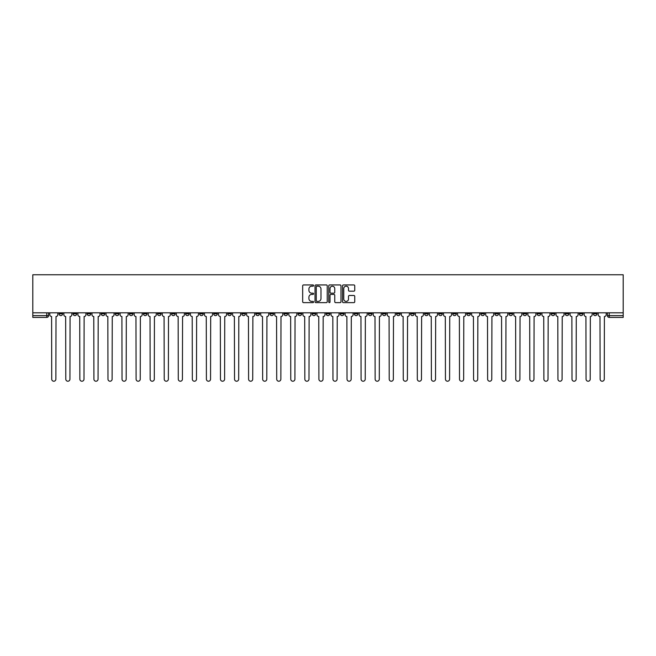 <?xml version="1.0" encoding="UTF-8"?>
<svg xmlns="http://www.w3.org/2000/svg" width="656" height="656" viewBox="0 0 656 656"><rect width="100%" height="100%" fill="white"/><g stroke="black" fill="none" stroke-linecap="round" stroke-linejoin="round"><path stroke-width="0.98" d="M313.576 285.565A0.623 0.623 0 0 0 312.961 284.942L303.556 284.942A0.886 0.886 0 0 0 302.67 285.827L302.67 301.752A0.886 0.886 0 0 0 303.556 302.637L312.961 302.637A0.623 0.623 0 0 0 313.576 302.022A0.623 0.623 0 0 0 312.961 301.399L311.739 301.399A2.829 2.829 0 0 1 308.91 298.57L308.91 297.242A2.829 2.829 0 0 1 311.739 294.413L312.961 294.413A0.623 0.623 0 0 0 313.576 293.79A0.623 0.623 0 0 0 312.961 293.175L311.739 293.175A2.829 2.829 0 0 1 308.91 290.346L308.91 289.017A2.829 2.829 0 0 1 311.739 286.18L312.961 286.18A0.623 0.623 0 0 0 313.576 285.565M523.053 312.814L523.053 313.806L526.661 313.806A1.804 1.804 0 0 1 524.857 315.61A1.804 1.804 0 0 1 523.053 313.806L523.053 312.814M438.692 312.814L438.692 313.806L442.292 313.806A1.804 1.804 0 0 1 440.488 315.61A1.804 1.804 0 0 1 438.692 313.806L438.692 312.814M424.629 312.814L424.629 313.806L428.237 313.806A1.804 1.804 0 0 1 426.433 315.61A1.804 1.804 0 0 1 424.629 313.806L424.629 312.814M340.259 312.814L340.259 313.806L343.867 313.806A1.804 1.804 0 0 1 342.063 315.61A1.804 1.804 0 0 1 340.259 313.806L340.259 312.814M326.196 312.814L326.196 313.806L329.804 313.806A1.804 1.804 0 0 1 328 315.61A1.804 1.804 0 0 1 326.196 313.806L326.196 312.814M312.133 312.814L312.133 313.806L315.741 313.806A1.804 1.804 0 0 1 313.937 315.61A1.804 1.804 0 0 1 312.133 313.806L312.133 312.814M284.015 312.814L284.015 313.806L287.615 313.806A1.804 1.804 0 0 1 285.819 315.61A1.804 1.804 0 0 1 284.015 313.806L284.015 312.814M255.889 313.806L255.889 312.814L255.889 313.806A1.804 1.804 0 0 0 257.693 315.61A1.804 1.804 0 0 1 255.889 313.806L259.497 313.806A1.804 1.804 0 0 1 257.693 315.61A1.804 1.804 0 0 0 259.497 313.806L259.497 312.814L259.497 313.806M241.826 313.806L241.826 312.814L241.826 313.806A1.804 1.804 0 0 0 243.63 315.61A1.804 1.804 0 0 1 241.826 313.806L245.434 313.806A1.804 1.804 0 0 1 243.63 315.61M227.763 313.806L227.763 312.814L227.763 313.806A1.804 1.804 0 0 0 229.567 315.61A1.804 1.804 0 0 1 227.763 313.806L231.371 313.806A1.804 1.804 0 0 1 229.567 315.61A1.804 1.804 0 0 0 231.371 313.806L231.371 312.814L231.371 313.806M213.708 312.814L213.708 313.806L217.308 313.806A1.804 1.804 0 0 1 215.512 315.61A1.804 1.804 0 0 1 213.708 313.806L213.708 312.814M199.645 312.814L199.645 313.806L203.253 313.806A1.804 1.804 0 0 1 201.449 315.61A1.804 1.804 0 0 1 199.645 313.806L199.645 312.814M185.582 312.814L185.582 313.806L189.19 313.806A1.804 1.804 0 0 1 187.386 315.61A1.804 1.804 0 0 1 185.582 313.806L185.582 312.814M171.519 313.806L171.519 312.814L171.519 313.806A1.804 1.804 0 0 0 173.323 315.61A1.804 1.804 0 0 1 171.519 313.806L175.127 313.806A1.804 1.804 0 0 1 173.323 315.61M143.402 313.806L143.402 312.814L143.402 313.806A1.804 1.804 0 0 0 145.197 315.61A1.804 1.804 0 0 1 143.402 313.806L147.001 313.806A1.804 1.804 0 0 1 145.197 315.61A1.804 1.804 0 0 0 147.001 313.806L147.001 312.814L147.001 313.806M129.339 313.806L129.339 312.814L129.339 313.806A1.804 1.804 0 0 0 131.143 315.61A1.804 1.804 0 0 1 129.339 313.806L132.947 313.806A1.804 1.804 0 0 1 131.143 315.61A1.804 1.804 0 0 0 132.947 313.806L132.947 312.814L132.947 313.806M115.276 313.806L115.276 312.814L115.276 313.806A1.804 1.804 0 0 0 117.08 315.61A1.804 1.804 0 0 1 115.276 313.806L118.884 313.806A1.804 1.804 0 0 1 117.08 315.61A1.804 1.804 0 0 0 118.884 313.806L118.884 312.814L118.884 313.806M101.213 313.806L101.213 312.814L101.213 313.806A1.804 1.804 0 0 0 103.017 315.61A1.804 1.804 0 0 1 101.213 313.806L104.821 313.806A1.804 1.804 0 0 1 103.017 315.61M87.15 313.806L87.15 312.814L87.15 313.806A1.804 1.804 0 0 0 88.954 315.61A1.804 1.804 0 0 1 87.15 313.806L90.758 313.806A1.804 1.804 0 0 1 88.954 315.61A1.804 1.804 0 0 0 90.758 313.806L90.758 312.814L90.758 313.806M73.095 313.806L73.095 312.814L73.095 313.806A1.804 1.804 0 0 0 74.891 315.61A1.804 1.804 0 0 1 73.095 313.806L76.695 313.806A1.804 1.804 0 0 1 74.891 315.61A1.804 1.804 0 0 0 76.695 313.806L76.695 312.814L76.695 313.806M353.855 291.182A0.886 0.886 0 0 0 354.74 290.296L354.74 285.827A0.886 0.886 0 0 0 353.855 284.942L343.416 284.942A0.886 0.886 0 0 0 342.53 285.827L342.53 301.752A0.886 0.886 0 0 0 343.416 302.637L353.855 302.637A0.886 0.886 0 0 0 354.74 301.752L354.74 296.356A0.886 0.886 0 0 0 353.855 295.471L349.386 295.471A0.886 0.886 0 0 0 348.508 296.356L348.508 299.038A2.37 2.37 0 0 1 346.138 301.399A2.37 2.37 0 0 1 343.769 299.038L343.769 288.55A2.37 2.37 0 0 1 346.138 286.18A2.37 2.37 0 0 1 348.508 288.55L348.508 290.296A0.886 0.886 0 0 0 349.386 291.182L353.855 291.182M623.2 312.814L32.8 312.814L32.8 274.774L623.2 274.774L623.2 317.406L609.227 317.406A1.804 1.804 0 0 1 607.423 315.61L623.2 315.61M327.229 285.827A0.886 0.886 0 0 0 326.344 284.942L315.905 284.942A0.886 0.886 0 0 0 315.019 285.827L315.019 301.752A0.886 0.886 0 0 0 315.905 302.637L326.344 302.637A0.886 0.886 0 0 0 327.229 301.752L327.229 285.827M329.656 284.942L340.095 284.942A0.886 0.886 0 0 1 340.981 285.827L340.981 301.752A0.886 0.886 0 0 1 340.095 302.637L335.634 302.637A0.886 0.886 0 0 1 334.749 301.752L334.749 295.298A0.886 0.886 0 0 0 333.863 294.413L330.895 294.413A0.886 0.886 0 0 0 330.009 295.298L330.009 302.022A0.623 0.623 0 0 1 329.394 302.637A0.623 0.623 0 0 1 328.771 302.022L328.771 285.827A0.886 0.886 0 0 1 329.656 284.942M607.423 312.814L607.423 315.61A1.804 1.804 0 0 0 609.227 317.406L609.227 312.814M48.577 312.814L48.577 315.61L48.577 312.814M46.773 312.814L46.773 317.406L32.8 317.406L32.8 315.61L48.577 315.61A1.804 1.804 0 0 1 46.773 317.406A1.804 1.804 0 0 0 48.577 315.61M32.8 312.814L32.8 315.61M596.968 313.806L596.968 312.814L596.968 313.806A1.804 1.804 0 0 1 595.164 315.61A1.804 1.804 0 0 1 593.368 313.806L596.968 313.806A1.804 1.804 0 0 1 595.164 315.61M593.368 312.814L593.368 313.806M582.905 312.814L582.905 313.806A1.804 1.804 0 0 1 581.109 315.61A1.804 1.804 0 0 1 579.305 313.806A1.804 1.804 0 0 0 581.109 315.61M579.305 312.814L579.305 313.806L582.905 313.806M568.85 312.814L568.85 313.806A1.804 1.804 0 0 1 567.046 315.61A1.804 1.804 0 0 1 565.242 313.806L568.85 313.806A1.804 1.804 0 0 1 567.046 315.61M565.242 312.814L565.242 313.806M554.787 312.814L554.787 313.806A1.804 1.804 0 0 1 552.983 315.61A1.804 1.804 0 0 1 551.179 313.806A1.804 1.804 0 0 0 552.983 315.61M551.179 312.814L551.179 313.806L554.787 313.806M540.724 312.814L540.724 313.806A1.804 1.804 0 0 1 538.92 315.61A1.804 1.804 0 0 1 537.116 313.806L540.724 313.806M537.116 312.814L537.116 313.806M526.661 312.814L526.661 313.806A1.804 1.804 0 0 1 524.857 315.61M512.598 312.814L512.598 313.806A1.804 1.804 0 0 1 510.803 315.61A1.804 1.804 0 0 1 508.999 313.806L512.598 313.806M508.999 312.814L508.999 313.806M498.544 312.814L498.544 313.806A1.804 1.804 0 0 1 496.74 315.61A1.804 1.804 0 0 1 494.936 313.806L498.544 313.806M494.936 312.814L494.936 313.806M484.481 312.814L484.481 313.806A1.804 1.804 0 0 1 482.677 315.61A1.804 1.804 0 0 1 480.873 313.806A1.804 1.804 0 0 0 482.677 315.61M480.873 312.814L480.873 313.806L484.481 313.806M470.418 312.814L470.418 313.806A1.804 1.804 0 0 1 468.614 315.61A1.804 1.804 0 0 1 466.81 313.806L470.418 313.806M466.81 312.814L466.81 313.806M456.355 312.814L456.355 313.806A1.804 1.804 0 0 1 454.551 315.61A1.804 1.804 0 0 1 452.747 313.806L456.355 313.806M452.747 312.814L452.747 313.806M442.292 312.814L442.292 313.806M428.237 312.814L428.237 313.806L428.237 312.814M414.174 312.814L414.174 313.806A1.804 1.804 0 0 1 412.37 315.61A1.804 1.804 0 0 1 410.566 313.806L414.174 313.806M410.566 312.814L410.566 313.806M400.111 312.814L400.111 313.806A1.804 1.804 0 0 1 398.307 315.61A1.804 1.804 0 0 1 396.503 313.806L400.111 313.806M396.503 312.814L396.503 313.806M386.048 312.814L386.048 313.806A1.804 1.804 0 0 1 384.244 315.61A1.804 1.804 0 0 1 382.44 313.806L386.048 313.806M382.44 312.814L382.44 313.806M371.985 312.814L371.985 313.806A1.804 1.804 0 0 1 370.181 315.61A1.804 1.804 0 0 1 368.385 313.806L371.985 313.806M368.385 312.814L368.385 313.806M357.922 312.814L357.922 313.806A1.804 1.804 0 0 1 356.126 315.61A1.804 1.804 0 0 1 354.322 313.806L357.922 313.806M354.322 312.814L354.322 313.806M343.867 312.814L343.867 313.806A1.804 1.804 0 0 1 342.063 315.61M329.804 312.814L329.804 313.806M315.741 313.806L315.741 312.814L315.741 313.806A1.804 1.804 0 0 1 313.937 315.61M301.678 312.814L301.678 313.806A1.804 1.804 0 0 1 299.874 315.61A1.804 1.804 0 0 1 298.078 313.806A1.804 1.804 0 0 0 299.874 315.61A1.804 1.804 0 0 0 301.678 313.806L298.078 313.806L298.078 312.814M287.615 313.806L287.615 312.814L287.615 313.806A1.804 1.804 0 0 1 285.819 315.61M273.56 312.814L273.56 313.806A1.804 1.804 0 0 1 271.756 315.61A1.804 1.804 0 0 1 269.952 313.806A1.804 1.804 0 0 0 271.756 315.61M269.952 312.814L269.952 313.806L273.56 313.806M245.434 312.814L245.434 313.806L245.434 312.814M217.308 313.806L217.308 312.814L217.308 313.806A1.804 1.804 0 0 1 215.512 315.61M203.253 313.806L203.253 312.814L203.253 313.806A1.804 1.804 0 0 1 201.449 315.61M189.19 313.806L189.19 312.814L189.19 313.806A1.804 1.804 0 0 1 187.386 315.61M175.127 312.814L175.127 313.806L175.127 312.814M161.064 313.806L161.064 312.814L161.064 313.806A1.804 1.804 0 0 1 159.26 315.61A1.804 1.804 0 0 1 157.456 313.806L161.064 313.806A1.804 1.804 0 0 1 159.26 315.61M157.456 312.814L157.456 313.806M104.821 312.814L104.821 313.806L104.821 312.814M62.632 312.814L62.632 313.806A1.804 1.804 0 0 1 60.836 315.61A1.804 1.804 0 0 1 59.032 313.806A1.804 1.804 0 0 0 60.836 315.61A1.804 1.804 0 0 0 62.632 313.806L62.632 312.814M59.032 312.814L59.032 313.806L62.632 313.806M316.873 286.18A0.623 0.623 0 0 0 316.258 286.803L316.258 300.784A0.623 0.623 0 0 0 316.873 301.399L318.16 301.399A2.829 2.829 0 0 0 320.989 298.57L320.989 289.017A2.829 2.829 0 0 0 318.16 286.18L316.873 286.18M334.749 288.591A2.37 2.37 0 0 0 332.379 286.229A2.37 2.37 0 0 0 330.009 288.591L330.009 292.289A0.886 0.886 0 0 0 330.895 293.175L333.863 293.175A0.886 0.886 0 0 0 334.749 292.289L334.749 288.591M49.79 312.814L49.79 314.708A1.804 1.804 0 0 0 51.594 316.504L51.726 379.152A2.075 2.075 0 0 0 53.8 381.226A2.075 2.075 0 0 0 55.875 379.152L56.014 316.504A1.804 1.804 0 0 0 57.81 314.708L57.81 312.814M63.853 312.814L63.853 314.708A1.804 1.804 0 0 0 65.657 316.504L65.789 379.152A2.075 2.075 0 0 0 67.863 381.226A2.075 2.075 0 0 0 69.938 379.152L70.069 316.504A1.804 1.804 0 0 0 71.873 314.708L71.873 312.814M77.916 312.814L77.916 314.708A1.804 1.804 0 0 0 79.72 316.504L79.852 379.152A2.075 2.075 0 0 0 81.926 381.226A2.075 2.075 0 0 0 84.001 379.152L84.132 316.504A1.804 1.804 0 0 0 85.936 314.708L85.936 312.814M91.971 312.814L91.971 314.708A1.804 1.804 0 0 0 93.775 316.504L93.915 379.152A2.075 2.075 0 0 0 95.989 381.226A2.075 2.075 0 0 0 98.056 379.152L98.195 316.504A1.804 1.804 0 0 0 99.999 314.708L99.999 312.814M106.034 312.814L106.034 314.708A1.804 1.804 0 0 0 107.838 316.504L107.978 379.152A2.075 2.075 0 0 0 110.044 381.226A2.075 2.075 0 0 0 112.119 379.152L112.258 316.504A1.804 1.804 0 0 0 114.062 314.708L114.062 312.814M120.097 312.814L120.097 314.708A1.804 1.804 0 0 0 121.901 316.504L122.032 379.152A2.075 2.075 0 0 0 124.107 381.226A2.075 2.075 0 0 0 126.182 379.152L126.321 316.504A1.804 1.804 0 0 0 128.117 314.708L128.117 312.814M134.16 312.814L134.16 314.708A1.804 1.804 0 0 0 135.964 316.504L136.095 379.152A2.075 2.075 0 0 0 138.17 381.226A2.075 2.075 0 0 0 140.245 379.152L140.376 316.504A1.804 1.804 0 0 0 142.18 314.708L142.18 312.814M148.223 312.814L148.223 314.708A1.804 1.804 0 0 0 150.027 316.504L150.158 379.152A2.075 2.075 0 0 0 152.233 381.226A2.075 2.075 0 0 0 154.308 379.152L154.439 316.504A1.804 1.804 0 0 0 156.243 314.708L156.243 312.814M162.286 312.814L162.286 314.708A1.804 1.804 0 0 0 164.082 316.504L164.221 379.152A2.075 2.075 0 0 0 166.296 381.226A2.075 2.075 0 0 0 168.371 379.152L168.502 316.504A1.804 1.804 0 0 0 170.306 314.708L170.306 312.814M176.341 312.814L176.341 314.708A1.804 1.804 0 0 0 178.145 316.504L178.284 379.152A2.075 2.075 0 0 0 180.359 381.226A2.075 2.075 0 0 0 182.425 379.152L182.565 316.504A1.804 1.804 0 0 0 184.369 314.708L184.369 312.814M190.404 312.814L190.404 314.708A1.804 1.804 0 0 0 192.208 316.504L192.339 379.152A2.075 2.075 0 0 0 194.414 381.226A2.075 2.075 0 0 0 196.488 379.152L196.628 316.504A1.804 1.804 0 0 0 198.424 314.708L198.424 312.814M204.467 312.814L204.467 314.708A1.804 1.804 0 0 0 206.271 316.504L206.402 379.152A2.075 2.075 0 0 0 208.477 381.226A2.075 2.075 0 0 0 210.551 379.152L210.683 316.504A1.804 1.804 0 0 0 212.487 314.708L212.487 312.814M218.53 312.814L218.53 314.708A1.804 1.804 0 0 0 220.334 316.504L220.465 379.152A2.075 2.075 0 0 0 222.54 381.226A2.075 2.075 0 0 0 224.614 379.152L224.746 316.504A1.804 1.804 0 0 0 226.55 314.708L226.55 312.814M232.593 312.814L232.593 314.708A1.804 1.804 0 0 0 234.389 316.504L234.528 379.152A2.075 2.075 0 0 0 236.603 381.226A2.075 2.075 0 0 0 238.677 379.152L238.809 316.504A1.804 1.804 0 0 0 240.613 314.708L240.613 312.814M246.648 312.814L246.648 314.708A1.804 1.804 0 0 0 248.452 316.504L248.591 379.152A2.075 2.075 0 0 0 250.666 381.226A2.075 2.075 0 0 0 252.732 379.152L252.872 316.504A1.804 1.804 0 0 0 254.676 314.708L254.676 312.814M260.711 312.814L260.711 314.708A1.804 1.804 0 0 0 262.515 316.504L262.654 379.152A2.075 2.075 0 0 0 264.721 381.226A2.075 2.075 0 0 0 266.795 379.152L266.935 316.504A1.804 1.804 0 0 0 268.739 314.708L268.739 312.814M274.774 312.814L274.774 314.708A1.804 1.804 0 0 0 276.578 316.504L276.709 379.152A2.075 2.075 0 0 0 278.784 381.226A2.075 2.075 0 0 0 280.858 379.152L280.989 316.504A1.804 1.804 0 0 0 282.793 314.708L282.793 312.814M288.837 312.814L288.837 314.708A1.804 1.804 0 0 0 290.641 316.504L290.772 379.152A2.075 2.075 0 0 0 292.847 381.226A2.075 2.075 0 0 0 294.921 379.152L295.052 316.504A1.804 1.804 0 0 0 296.856 314.708L296.856 312.814M302.9 312.814L302.9 314.708A1.804 1.804 0 0 0 304.696 316.504L304.835 379.152A2.075 2.075 0 0 0 306.91 381.226A2.075 2.075 0 0 0 308.984 379.152L309.115 316.504A1.804 1.804 0 0 0 310.919 314.708L310.919 312.814M316.955 312.814L316.955 314.708A1.804 1.804 0 0 0 318.759 316.504L318.898 379.152A2.075 2.075 0 0 0 320.973 381.226A2.075 2.075 0 0 0 323.039 379.152L323.178 316.504A1.804 1.804 0 0 0 324.982 314.708L324.982 312.814M331.018 312.814L331.018 314.708A1.804 1.804 0 0 0 332.822 316.504L332.961 379.152A2.075 2.075 0 0 0 335.027 381.226A2.075 2.075 0 0 0 337.102 379.152L337.241 316.504A1.804 1.804 0 0 0 339.045 314.708L339.045 312.814M345.081 312.814L345.081 314.708A1.804 1.804 0 0 0 346.885 316.504L347.016 379.152A2.075 2.075 0 0 0 349.09 381.226A2.075 2.075 0 0 0 351.165 379.152L351.304 316.504A1.804 1.804 0 0 0 353.1 314.708L353.1 312.814M359.144 312.814L359.144 314.708A1.804 1.804 0 0 0 360.948 316.504L361.079 379.152A2.075 2.075 0 0 0 363.153 381.226A2.075 2.075 0 0 0 365.228 379.152L365.359 316.504A1.804 1.804 0 0 0 367.163 314.708L367.163 312.814M373.207 312.814L373.207 314.708A1.804 1.804 0 0 0 375.011 316.504L375.142 379.152A2.075 2.075 0 0 0 377.216 381.226A2.075 2.075 0 0 0 379.291 379.152L379.422 316.504A1.804 1.804 0 0 0 381.226 314.708L381.226 312.814M387.261 312.814L387.261 314.708A1.804 1.804 0 0 0 389.065 316.504L389.205 379.152A2.075 2.075 0 0 0 391.279 381.226A2.075 2.075 0 0 0 393.346 379.152L393.485 316.504A1.804 1.804 0 0 0 395.289 314.708L395.289 312.814M401.324 312.814L401.324 314.708A1.804 1.804 0 0 0 403.128 316.504L403.268 379.152A2.075 2.075 0 0 0 405.334 381.226A2.075 2.075 0 0 0 407.409 379.152L407.548 316.504A1.804 1.804 0 0 0 409.352 314.708L409.352 312.814M415.387 312.814L415.387 314.708A1.804 1.804 0 0 0 417.191 316.504L417.323 379.152A2.075 2.075 0 0 0 419.397 381.226A2.075 2.075 0 0 0 421.472 379.152L421.611 316.504A1.804 1.804 0 0 0 423.407 314.708L423.407 312.814M429.45 312.814L429.45 314.708A1.804 1.804 0 0 0 431.254 316.504L431.386 379.152A2.075 2.075 0 0 0 433.46 381.226A2.075 2.075 0 0 0 435.535 379.152L435.666 316.504A1.804 1.804 0 0 0 437.47 314.708L437.47 312.814M443.513 312.814L443.513 314.708A1.804 1.804 0 0 0 445.317 316.504L445.449 379.152A2.075 2.075 0 0 0 447.523 381.226A2.075 2.075 0 0 0 449.598 379.152L449.729 316.504A1.804 1.804 0 0 0 451.533 314.708L451.533 312.814M457.576 312.814L457.576 314.708A1.804 1.804 0 0 0 459.372 316.504L459.512 379.152A2.075 2.075 0 0 0 461.586 381.226A2.075 2.075 0 0 0 463.661 379.152L463.792 316.504A1.804 1.804 0 0 0 465.596 314.708L465.596 312.814M471.631 312.814L471.631 314.708A1.804 1.804 0 0 0 473.435 316.504L473.575 379.152A2.075 2.075 0 0 0 475.641 381.226A2.075 2.075 0 0 0 477.716 379.152L477.855 316.504A1.804 1.804 0 0 0 479.659 314.708L479.659 312.814M485.694 312.814L485.694 314.708A1.804 1.804 0 0 0 487.498 316.504L487.629 379.152A2.075 2.075 0 0 0 489.704 381.226A2.075 2.075 0 0 0 491.779 379.152L491.918 316.504A1.804 1.804 0 0 0 493.714 314.708L493.714 312.814M499.757 312.814L499.757 314.708A1.804 1.804 0 0 0 501.561 316.504L501.692 379.152A2.075 2.075 0 0 0 503.767 381.226A2.075 2.075 0 0 0 505.842 379.152L505.973 316.504A1.804 1.804 0 0 0 507.777 314.708L507.777 312.814M513.82 312.814L513.82 314.708A1.804 1.804 0 0 0 515.624 316.504L515.755 379.152A2.075 2.075 0 0 0 517.83 381.226A2.075 2.075 0 0 0 519.905 379.152L520.036 316.504A1.804 1.804 0 0 0 521.84 314.708L521.84 312.814M527.883 312.814L527.883 314.708A1.804 1.804 0 0 0 529.679 316.504L529.818 379.152A2.075 2.075 0 0 0 531.893 381.226A2.075 2.075 0 0 0 533.968 379.152L534.099 316.504A1.804 1.804 0 0 0 535.903 314.708L535.903 312.814M541.938 312.814L541.938 314.708A1.804 1.804 0 0 0 543.742 316.504L543.881 379.152A2.075 2.075 0 0 0 545.956 381.226A2.075 2.075 0 0 0 548.022 379.152L548.162 316.504A1.804 1.804 0 0 0 549.966 314.708L549.966 312.814M556.001 312.814L556.001 314.708A1.804 1.804 0 0 0 557.805 316.504L557.944 379.152A2.075 2.075 0 0 0 560.011 381.226A2.075 2.075 0 0 0 562.085 379.152L562.225 316.504A1.804 1.804 0 0 0 564.029 314.708L564.029 312.814M570.064 312.814L570.064 314.708A1.804 1.804 0 0 0 571.868 316.504L571.999 379.152A2.075 2.075 0 0 0 574.074 381.226A2.075 2.075 0 0 0 576.148 379.152L576.28 316.504A1.804 1.804 0 0 0 578.084 314.708L578.084 312.814M584.127 312.814L584.127 314.708A1.804 1.804 0 0 0 585.931 316.504L586.062 379.152A2.075 2.075 0 0 0 588.137 381.226A2.075 2.075 0 0 0 590.211 379.152L590.343 316.504A1.804 1.804 0 0 0 592.147 314.708L592.147 312.814M598.19 312.814L598.19 314.708A1.804 1.804 0 0 0 599.986 316.504L600.125 379.152A2.075 2.075 0 0 0 602.2 381.226A2.075 2.075 0 0 0 604.274 379.152L604.406 316.504A1.804 1.804 0 0 0 606.21 314.708L606.21 312.814"/></g></svg>
